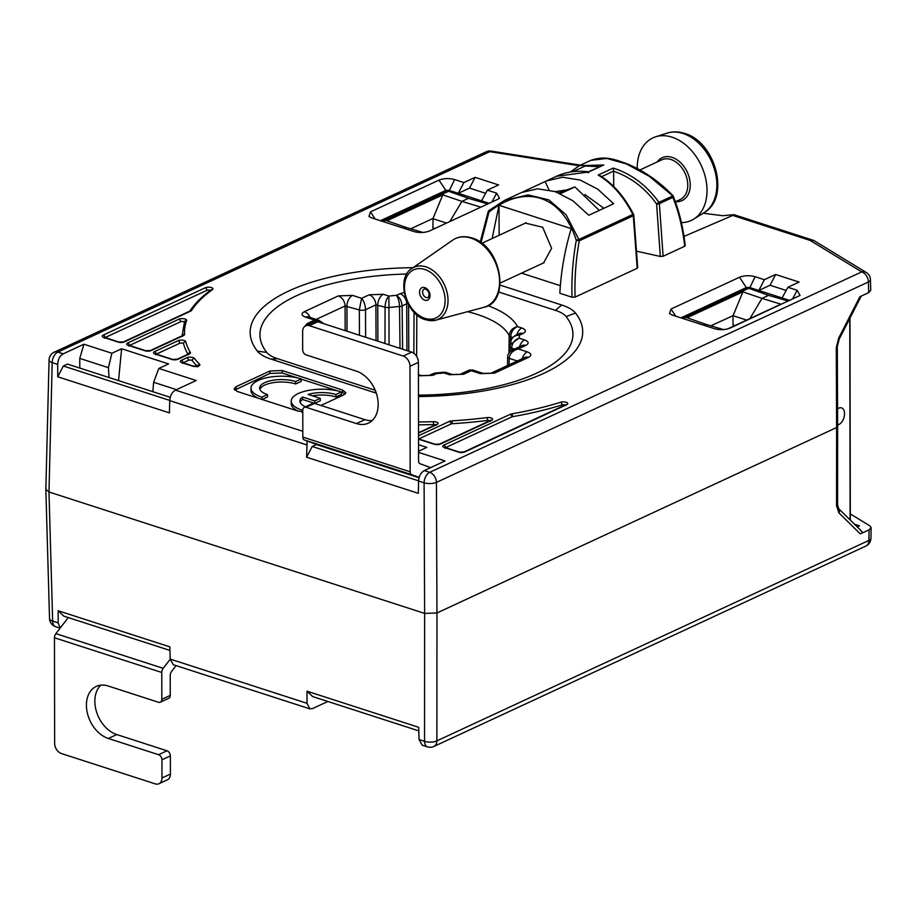 <?xml version="1.0" encoding="UTF-8"?>
<svg xmlns="http://www.w3.org/2000/svg" width="917" height="917" viewBox="0 0 917 917"><rect width="100%" height="100%" fill="white"/><g stroke="black" fill="none" stroke-linecap="round" stroke-linejoin="round"><path stroke-width="1.38" d="M870.462 279.731A8.757 8.757 0 0 0 866.278 272.487A8.757 6.82 121.4 0 0 861.705 271.89A8.757 6.178 65.1 0 1 868.422 281.978A8.757 3.381 -1.4 0 0 870.462 279.731L870.737 290.402L868.697 292.615L859.882 296.707L838.619 338.213L836.281 347.738L836.602 427.551L436.962 612.969L436.882 740.856A8.757 3.588 180 0 1 424.548 741.303A8.757 5.181 107.9 0 0 427.482 746.874A8.757 8.757 0 0 0 433.856 746.484A8.757 6.178 -114.9 0 0 436.882 740.856L868.88 540.434A8.757 6.178 65.1 0 1 865.854 546.062A8.757 8.757 0 0 0 870.921 538.313A8.757 3.404 -178.8 0 1 868.88 540.434L869.11 529.808L860.295 533.9L838.917 512.89L836.556 505.726L836.602 427.551L837.634 426.462L837.301 346.706L839.158 339.198L861.258 296.065M868.697 292.615L868.422 281.978L436.423 482.399A8.757 6.178 -114.9 0 0 429.706 472.312A8.757 5.181 107.9 0 0 424.101 482.846A8.757 3.187 -0.2 0 0 436.423 482.399L436.962 612.969L424.628 613.404L48.979 491.982L45.85 489.357L49.071 359.945A8.757 3.37 1.4 0 0 52.2 362.639L48.979 491.982L52.647 621.084A8.757 3.404 178.4 0 1 49.529 618.585A8.757 8.757 0 0 0 55.582 626.666A8.757 5.181 -72.1 0 1 52.647 621.084L58.149 622.861L58.161 610.745L169.84 646.852L170.184 659.082L173.29 664.71M327.85 701.482L312.537 708.589L309.843 708.852L307.012 703.305L307.023 691.189L418.702 727.296L419.058 739.526L422.152 745.154M869.11 529.808L871.15 527.665L869.797 525.819L850.311 513.921M860.925 530.932C862.771 531.849 862.565 532.834 860.295 533.9M857.223 526.885L859.458 525.842L854.552 524.26M307.138 440.985L306.61 457.216L418.301 493.323L418.599 481.07C419 476.049 420.903 472.542 424.319 470.57L429.706 472.312L861.705 271.89L810.192 240.449A8.757 6.82 -58.6 0 1 814.766 241.045A8.757 8.757 0 0 0 812.898 240.185A8.757 5.181 107.9 0 0 810.192 240.449L732.775 215.426L734.047 214.704L812.898 240.185M418.565 452.39L445.054 460.953L424.319 470.57M175.456 390.126C172.041 392.098 170.126 395.605 169.737 400.626L169.427 412.879L57.748 376.784L57.702 364.416C57.954 359.338 59.777 355.819 63.193 353.836L83.928 344.219L111.885 353.263L121.617 348.747L168.579 363.923L158.836 368.439L196.192 380.509L175.456 390.126L302.816 431.299M418.805 730.883L312.64 696.565L307.023 691.189M58.149 622.861L60.19 628.019M169.943 650.44L63.777 616.121L58.161 610.745M684.002 236.426L732.775 215.426C737.394 214.406 734.104 214.521 722.917 215.736L703.179 213.237M380.44 220.722L445.811 190.392L448.894 190.289L489.162 203.299M496.624 193.143L499.501 198.301L498 199.207L429.511 230.981C424.582 232.815 419.367 233.01 413.888 231.531L371.855 217.948L368.978 216.515L370.479 211.896L438.979 180.122C443.817 178.276 449.032 178.093 454.603 179.56L463.876 182.563L475.121 177.348L498.596 184.936L487.351 190.151L496.624 193.143L491.902 202.038M499.135 235.291L499.008 205.282L571.188 228.608C564.723 250.444 560.94 272.005 559.851 293.28L572.025 297.211L575.108 297.097L637.189 268.291L633.28 215.759A2.189 0.734 -4.3 0 0 633.796 215.231A2.189 2.189 0 0 0 633.567 214.406C624.362 196.559 613.118 183.618 599.821 175.56L598.148 175.078L613.267 168.063C631.549 174.001 646.772 185.429 658.933 202.348L656.595 203.987A2.189 0.734 -4.1 0 0 659.357 203.654L663.106 256.279L660.332 256.462L636.467 251.166M637.189 267.202L637.189 268.291M663.106 256.279L684.724 246.249C682.695 228.287 678.752 211.999 672.895 197.373L672.528 195.642L649.247 176.27L626.38 163.914L606.745 158.446L590.731 160.383C604.704 155.512 614.23 159.271 625.864 163.364C642.828 170.069 658.486 180.787 672.826 195.516A2.189 2.189 0 0 1 673.261 196.204L672.746 195.722M684.449 245.057L684.724 246.249M418.565 451.233L426.829 447.393L418.553 444.722M560.356 285.691L521.521 273.14M418.461 396.522A166.286 64.442 -0.1 0 0 575.475 313.041L566.11 316.583A33.963 13.159 -0.1 0 0 555.438 310.359L498.653 291.996M500.074 285.084L561.72 305.017A43.764 16.953 179.9 0 1 575.475 313.041M413.063 267.672A166.286 64.442 -0.1 0 0 257.402 351.142L266.778 352.437A33.963 13.159 -0.1 0 0 277.45 358.673L375.236 390.275M376.291 393.084A43.764 16.953 179.9 0 1 373.609 392.293L271.145 359.166A43.764 16.953 179.9 0 1 257.402 351.142M775.633 274.481L799.108 282.069L787.875 287.285L797.148 290.288L800.025 295.434L730.035 328.114C725.187 329.96 719.971 330.143 714.4 328.676L672.379 315.093L669.502 313.648L671.003 309.04L739.492 277.255C744.34 275.421 749.544 275.238 755.115 276.705L764.388 279.696L775.633 274.481L770.051 285.244L786.144 290.448M320.961 405.452L343.783 394.872L345.835 392.717L342.694 390.092L282.253 370.548L269.93 370.995L236.139 386.665L234.099 388.888L237.228 391.444L297.67 410.976L302.793 411.756M499.008 205.282L492.12 238.546M480.989 242.718L488.99 212.068C525.258 183.343 561.743 195.103 576.3 240.288C572.827 259.522 571.406 278.493 572.025 297.211M488.623 211.506L488.99 212.068L489.048 210.474L504.648 200.319L528.169 194.908L548.859 199.883L566.121 214.819L578.845 239.497L576.3 240.288L579.28 240.816C575.853 259.832 574.466 278.596 575.108 297.097M588.634 171.995L556.447 176.293C566.225 171.823 576.896 170.333 588.45 171.8L603.753 164.991L588.634 171.995L588.267 172.935L588.634 171.995M570.351 172.041L579.406 165.633L603.753 164.991M572.896 171.674L585.275 166.011L599.431 166.699M672.528 195.642L672.47 196.066A2.189 1.547 65.1 0 1 672.895 197.373L659.357 203.654A2.189 1.547 -114.9 0 0 658.933 202.348L672.47 196.066M613.725 186.483L613.633 171.238C630.827 177.187 645.155 188.1 656.595 203.987L660.332 256.462M613.633 171.238L613.267 168.063M633.28 214.807L632.856 214.44C623.445 196.249 611.88 183.125 598.148 175.078M632.856 214.44A2.189 1.547 65.1 0 1 633.28 215.759L579.28 240.816A2.189 1.547 -114.9 0 0 578.845 239.497L632.856 214.44M522.747 191.951L546.337 180.981L562.534 177.245L580.163 180.041L597.712 189.131L613.656 203.746L588.829 215.254L572.793 200.697L555.209 191.619L537.603 188.799L521.509 192.501L504.648 200.319L489.048 210.474M549.042 189.911L545.099 181.577M555.221 191.619L566.213 190.014M584.851 194.507L603.867 208.274M558.568 192.868L574.948 186.942L599.282 210.406M574.948 186.942L560.459 193.659M681.388 222.602A45.529 32.152 -114.9 0 0 693.756 219.106A45.529 32.152 -114.9 0 0 705.081 176.075A45.529 32.152 -114.9 0 0 672.058 137.183A45.529 32.152 -114.9 0 0 655.586 136.828A45.529 32.152 -114.9 0 0 637.235 168.613M579.143 165.759L489.804 151.672A8.757 3.06 -81.1 0 1 491.18 151.099A8.757 8.757 0 0 0 486.136 151.809A8.757 6.178 65.1 0 1 489.804 151.672L57.805 352.094A8.757 6.178 -114.9 0 0 54.137 352.231A8.757 8.757 0 0 0 49.071 359.945M79.802 368.084L79.756 358.398L83.928 344.219M57.748 376.784L63.342 366.021L67.48 364.095L170.253 397.313M111.885 353.263L108.424 367.671L109.02 377.529M79.756 358.398L108.424 367.671M118.534 380.601L121.617 348.747M152.818 391.685L153.62 382.274L158.836 368.439M153.62 382.274L176.465 389.656M419.115 477.757L316.354 444.539L312.204 446.464L306.61 457.216M418.611 480.852L312.204 446.464M318.784 445.33A4.379 2.591 107.9 0 0 318.314 445.054L304.249 439.931A4.379 2.591 -72.1 0 1 302.828 437.088L302.782 410.243A4.379 3.095 -114.9 0 1 304.295 407.366L312.731 403.446A4.379 3.095 65.1 0 1 314.565 403.388L364.874 419.654L356.438 423.562L306.129 407.297A4.379 3.095 -114.9 0 0 304.295 407.366M419.218 477.413L411.573 474.628A4.379 2.591 107.9 0 1 410.163 471.785L409.979 366.273A8.757 6.178 -114.9 0 0 403.251 356.037L309.338 325.684A8.757 6.178 -114.9 0 0 305.67 325.81A8.757 6.178 -114.9 0 0 302.644 331.587L302.679 349.744A4.379 3.095 -114.9 0 0 306.037 354.856L356.3 371.11A28.438 20.082 65.1 0 1 377.265 396.58A28.438 20.082 65.1 0 1 368.37 423.138A28.438 20.082 65.1 0 1 356.438 423.562M305.67 325.81L314.107 321.901A8.757 6.178 65.1 0 1 317.775 321.775L411.687 352.128A8.757 6.178 65.1 0 1 418.404 362.364L418.576 460.884A4.379 2.591 -72.1 0 0 419.986 463.727L430.681 467.624M372.256 420.49A28.438 20.082 65.1 0 1 364.874 419.654M169.748 400.42L63.342 366.021M543.609 262.892L551.61 248.266L542.658 227.256L525.441 223.083M418.461 395.147A156.486 60.637 -0.1 0 0 566.11 316.583M406.839 274A156.486 60.637 -0.1 0 0 266.778 352.437M304.753 326.395L307.08 323.609A8.757 6.178 -114.9 0 1 308.742 324.389M308.123 316.846L308.318 316.892A8.757 5.181 107.9 0 0 305.613 317.156C301.315 315.459 300.902 313.637 304.364 311.665A8.757 6.178 -114.9 0 1 310.141 317.488M359.441 335.244L359.338 309.935L345.079 305.991A8.757 6.178 -114.9 0 0 338.362 295.893L352.541 295.389A8.757 5.181 -72.1 0 0 346.924 305.923L347.027 331.232M384.98 343.497L385.071 307.184L375.901 304.891A8.757 6.178 -114.9 0 0 369.184 294.793L383.363 294.288A8.757 5.181 -72.1 0 0 377.747 304.822L377.896 341.204M408.569 303.722L406.724 303.791A8.757 6.178 -114.9 0 0 400.007 293.692L404.225 292.534M516.798 334.82A8.757 5.181 -72.1 0 1 521.83 327.988C526.129 329.684 526.541 331.507 523.08 333.479A8.757 6.178 65.1 0 0 519.412 333.605L515.251 335.542L519.469 335.163L523.08 333.479M519.526 346.764A8.757 5.181 -72.1 0 1 524.558 339.932C528.845 341.617 529.258 343.451 525.808 345.422A8.757 6.178 65.1 0 0 522.128 345.549L513.004 349.778L518.22 348.941L525.808 345.422M522.243 358.696A8.757 5.181 -72.1 0 1 527.275 351.864C531.562 353.561 531.986 355.395 528.524 357.355A8.757 6.178 65.1 0 0 524.856 357.492A8.757 6.178 65.1 0 1 524.856 357.492L490.847 373.265A8.757 6.178 65.1 0 1 490.859 373.265A8.757 6.178 65.1 0 1 494.515 373.127L480.348 373.643A8.757 5.181 107.9 0 1 483.053 373.379L490.859 373.265M463.704 374.228L449.525 374.732A8.757 5.181 107.9 0 1 452.23 374.48L460.025 374.365A8.757 6.178 65.1 0 1 460.036 374.354A8.757 6.178 65.1 0 1 463.704 374.228L471.292 370.709L480.348 373.643M432.881 375.328L418.702 375.832A8.757 5.181 107.9 0 1 421.407 375.58L429.213 375.454A8.757 6.178 65.1 0 1 429.213 375.454A8.757 6.178 65.1 0 1 432.881 375.328L436.503 373.655A103.048 39.935 -0.1 0 0 443.988 372.944L449.525 374.732M321.214 322.887L314.657 320.09L307.08 323.609M323.85 323.735L318.99 320.342L314.657 320.09L305.613 317.156M376.05 340.608L375.901 304.891L365.505 309.717A4.379 1.593 -0.2 0 1 359.338 309.935L361.596 298.312L352.541 295.389M365.619 337.238L365.505 309.717C365.356 305.04 364.06 301.235 361.596 298.312L369.184 294.793M400.018 348.357L399.537 306.519A94.291 36.542 -0.1 0 0 389.152 307.504A4.379 1.616 0.1 0 1 385.071 307.184C385.278 302.255 386.55 298.552 388.888 296.076L383.363 294.288M389.072 344.815L388.888 296.076A103.048 39.935 -0.1 0 1 396.385 295.377C398.299 297.807 399.353 301.521 399.537 306.519A4.379 1.628 -0.7 0 0 402.105 305.934C401.738 300.982 399.835 297.463 396.385 295.377L400.007 293.692M508.946 353.148L509.222 335.748C509.737 330.877 512.511 327.827 517.52 326.59A103.048 39.935 -0.1 0 0 487.959 305.659M510.597 343.841L510.712 336.734C511.136 331.805 513.405 328.424 517.52 326.59L521.83 327.988M509.967 351.887L510.058 346.786A4.379 1.662 1 0 1 510.093 346.603L510.746 342.545A94.291 36.542 -0.1 0 0 510.746 342.465A4.379 1.719 1 0 0 510.746 342.465C511.296 337.697 514.196 335.267 519.469 335.163A103.048 39.935 -0.1 0 1 519.022 338.144L510.414 344.551L510.058 346.786A4.379 1.662 1 0 0 511.629 348.093C512.053 343.233 514.517 339.92 519.022 338.144L524.558 339.932M513.004 349.778C509.187 352.128 507.41 354.547 507.686 357.045L507.686 357.045A4.379 1.685 1.4 0 0 509.256 358.387C509.554 353.779 512.546 350.626 518.22 348.941L527.275 351.864M472.381 369.929L471.292 370.709L469.16 370.124L472.381 369.929L483.053 373.379M445.845 372.417L443.988 372.955L443.92 372.222L445.845 372.417L452.23 374.48M435.243 373.036L436.503 373.655L433.374 373.528L435.243 373.036L443.92 372.222M511.583 350.569L511.629 348.093L514.586 349.056M402.609 349.194L402.105 305.934L406.724 303.791L406.919 350.592M413.842 353.263L414.06 312.17M105.077 337.582L206.864 290.357A2.189 0.848 179.9 0 1 210.394 290.448M129.492 345.468L180.546 321.787A2.189 0.848 179.9 0 1 182.792 321.5A2.189 0.848 179.9 0 1 184.374 322.165M186.564 320.526A231.921 89.877 -0.1 0 0 184.569 334.407A4.379 1.696 179.9 0 1 183.549 335.53L151.179 350.558A4.379 1.696 179.9 0 1 145.012 350.775L128.242 345.354A4.379 1.696 179.9 0 1 127.704 342.958L178.872 319.219A4.379 1.696 179.9 0 1 183.985 318.749A4.379 1.696 179.9 0 1 186.564 320.526A2.189 1.994 -161 0 0 184.5 321.833L182.334 334.522A234.11 90.726 -0.1 0 0 182.357 335.691M156.326 354.145L179.709 343.29A2.189 0.848 179.9 0 1 182.025 343.027A2.189 0.848 179.9 0 1 183.56 343.749A234.11 90.726 -0.1 0 0 187.962 354.214M183.159 362.823L188.524 360.324A2.189 0.848 179.9 0 1 190.633 360.037A2.189 0.848 179.9 0 1 192.295 360.622A234.11 90.726 -0.1 0 0 197.178 366.227M418.519 424.823A234.11 90.714 -0.1 0 0 433.581 424.56A2.189 0.848 179.9 0 1 435.415 424.858M418.737 438.968L451.004 423.998A2.189 0.848 179.9 0 1 452.345 423.7A234.11 90.714 -0.1 0 0 487.58 420.433A2.189 0.848 179.9 0 1 489.919 420.685M445.57 447.634L511.801 416.914A2.189 0.848 179.9 0 1 512.58 416.685A234.11 90.714 -0.1 0 0 562.041 404.936A2.189 0.848 179.9 0 1 565.067 405.05M485.632 193.315L469.527 188.1L475.121 177.348M469.527 188.1L458.282 193.315L463.876 182.563M481.528 200.834L487.351 190.151M454.603 179.56L448.894 191.366M438.979 180.122L445.811 190.392L445.822 191.538M370.479 211.896L375.236 219.048M770.051 285.244L758.806 290.46L782.052 297.968L787.875 287.285M797.148 290.288L792.414 299.171M782.052 297.968L789.686 300.444M671.003 309.04L675.76 316.182M739.492 277.255L746.335 287.537L749.418 287.422L758.806 290.46L764.388 279.696M680.953 317.867L746.335 287.537L746.335 288.362M755.115 276.705L749.418 288.523M297.395 377.884L282.264 373.001L269.942 373.437L234.706 390.092M345.228 393.932L341.445 392.132M337.639 390.894L301.189 379.122M259.901 389.37A21.882 8.482 -0.1 0 1 273.69 382.584A21.882 8.482 -0.1 0 1 295.641 383.959L301.257 381.346L301.189 378.927A30.582 11.852 -0.1 0 0 268.715 377.323A30.582 11.852 -0.1 0 0 250.994 388.029L250.949 390.447A30.628 11.875 -0.1 0 0 258.537 398.333M262.147 399.491L267.535 396.992L267.466 394.574A21.928 8.494 179.9 0 1 259.66 388.155A21.928 8.494 179.9 0 1 272.211 380.395A21.928 8.494 179.9 0 1 295.629 381.518L301.189 378.927M312.445 395.846A21.882 8.482 -0.1 0 1 335.886 396.969L341.502 394.356L341.433 391.937A30.582 11.852 -0.1 0 0 308.96 390.333A30.582 11.852 -0.1 0 0 291.239 401.027L291.205 403.457A30.628 11.875 -0.1 0 0 298.529 411.229M314.669 403.377L314.657 400.935L320.216 398.356L320.285 400.775L314.669 403.377L302.587 399.48A21.882 8.482 -0.1 0 0 300.157 402.38M261.907 399.606L261.895 397.164L267.466 394.574M250.994 388.029A30.582 11.852 -0.1 0 0 261.895 397.164M295.641 383.959L295.629 381.518M302.163 412.616L302.805 409.865M291.239 401.027A30.582 11.852 -0.1 0 0 302.151 410.174M335.886 396.969L335.874 394.516L341.433 391.937M320.216 398.356L308.135 394.448A21.928 8.494 179.9 0 1 335.874 394.516M302.587 399.48L302.576 397.027L314.657 400.935M305.544 406.781A21.928 8.494 179.9 0 1 299.905 401.165A21.928 8.494 179.9 0 1 302.576 397.027M68.259 617.577L55.857 633.636A4.379 2.591 -72.1 0 0 54.458 637.774L54.642 743.286A8.757 6.178 -114.9 0 0 61.359 753.522L155.271 783.875A8.757 6.178 -114.9 0 0 158.939 783.748A8.757 6.178 -114.9 0 0 161.965 777.971L170.402 774.063A8.757 6.178 65.1 0 1 167.375 779.84L158.939 783.748M170.195 659.254L163.18 668.321A4.379 2.591 107.9 0 0 161.782 672.47L161.828 699.316L170.264 695.407L170.23 675.542A4.379 2.591 -72.1 0 1 171.628 671.404L176.087 665.616M170.402 774.063L170.367 755.906L161.942 759.826A4.379 3.095 -114.9 0 0 158.572 754.702L108.309 738.46A28.438 20.082 65.1 0 1 87.344 712.979A28.438 20.082 65.1 0 1 96.251 686.42A28.438 20.082 65.1 0 1 108.172 685.996L158.481 702.262A4.379 3.095 -114.9 0 0 160.315 702.204A4.379 3.095 -114.9 0 0 161.828 699.316M100.79 685.171A28.438 20.082 65.1 0 0 96.652 712.234A28.438 20.082 65.1 0 0 116.746 734.551L167.009 750.794A4.379 3.095 65.1 0 1 170.367 755.906M170.264 695.407A4.379 3.095 65.1 0 1 168.751 698.284L160.315 702.204M161.942 759.826L161.965 777.971M434.841 228.505L432.904 227.989L433.03 218.452L410.713 228.803M433.03 218.452L442.762 194.863L386.951 220.756L405.887 227.359L403.87 228.299M383.203 221.616L448.619 191.275L468.449 198.336L461.904 201.373L480.829 207.162M442.762 194.863L461.904 201.373L449.846 221.547M468.449 198.336L487.752 203.952M422.978 232.46L405.887 227.359M448.619 191.275L446.705 191.126L381.896 221.192M432.881 218.693L446.545 223.083M682.019 318.199L746.828 288.133L748.742 288.282L683.325 318.623M703.981 325.306L705.998 324.366L687.062 317.763L742.885 291.87L762.027 298.38L768.572 295.343L748.742 288.282M768.572 295.343L788.288 301.085M837.553 408.936A8.883 5.261 -72.1 0 1 838.826 408.134A8.883 5.261 -72.1 0 1 841.531 407.87A8.883 5.261 -72.1 0 1 844.374 415.768A8.883 5.261 -72.1 0 1 838.849 424.514A8.883 5.261 -72.1 0 1 837.622 424.892M723.524 329.593L705.998 324.366M727.502 328.985L780.963 304.18L762.027 298.38L749.946 318.566M734.976 325.512L733.015 324.996L733.004 315.7L746.667 320.09M733.004 315.7L710.824 325.81M742.885 291.87L733.142 315.459M836.281 347.738A4.379 1.593 -0.2 0 0 837.301 346.706M836.556 505.726A4.379 1.8 0 0 0 837.576 504.579L837.634 426.462M838.917 512.89A4.379 3.416 -45.5 0 0 838.631 508.614L837.576 504.579M418.599 481.07L424.101 482.846L424.628 613.404L424.548 741.303L419.058 739.526M838.619 338.213A4.379 1.02 27.1 0 1 839.158 339.198M63.193 353.836L57.805 352.094A8.757 5.181 -72.1 0 0 52.2 362.639L57.702 364.416M169.737 400.626L306.565 444.848M307.012 703.305L170.184 659.082M191.573 310.427A4.379 1.696 179.9 0 1 190.679 311.104L124.345 341.881A4.379 1.696 179.9 0 1 118.178 342.098L103.827 337.456A4.379 1.696 179.9 0 1 103.277 335.072L205.179 287.8A4.379 1.696 179.9 0 1 210.99 287.468A4.379 1.696 179.9 0 1 212.389 289.68A231.921 89.877 -0.1 0 0 191.573 310.427A2.189 1.96 -146.9 0 0 189.853 311.104M190.346 352.46A4.379 1.696 179.9 0 1 189.441 353.928L178.013 359.223A4.379 1.696 179.9 0 1 171.846 359.441L155.076 354.019A4.379 1.696 179.9 0 1 154.526 351.635L178.024 340.734A4.379 1.696 179.9 0 1 182.666 340.196A4.379 1.696 179.9 0 1 185.738 341.64A231.921 89.877 -0.1 0 0 190.346 352.46A2.189 1.972 149.4 0 0 188.317 354.054M199.574 364.267A4.379 1.696 179.9 0 1 198.015 366.25A4.379 1.696 179.9 0 1 192.662 366.17L181.91 362.696A4.379 1.696 179.9 0 1 181.36 360.312L186.839 357.768A4.379 1.696 179.9 0 1 191.068 357.194A4.379 1.696 179.9 0 1 194.381 358.352A231.921 89.877 -0.1 0 0 199.574 364.267A2.189 1.891 135.6 0 0 197.579 366.112M370.972 420.571A4.379 1.696 179.9 0 1 372.302 420.445M418.507 421.958A231.921 89.877 -0.1 0 0 433.42 421.694A4.379 1.696 179.9 0 1 437.638 422.611A4.379 1.696 179.9 0 1 437.088 424.468L418.53 433.088M418.53 435.724L449.319 421.442A4.379 1.696 179.9 0 1 452.012 420.846A231.921 89.877 -0.1 0 0 486.916 417.613A4.379 1.696 179.9 0 1 491.879 418.267A4.379 1.696 179.9 0 1 491.604 420.307L440.424 444.046A4.379 1.696 179.9 0 1 434.257 444.264L418.542 439.186M560.677 402.254A4.379 1.696 179.9 0 1 566.534 402.391A4.379 1.696 179.9 0 1 566.752 404.661L464.839 451.943A4.379 1.696 179.9 0 1 458.683 452.161L444.321 447.519A4.379 1.696 179.9 0 1 443.782 445.135L510.116 414.358A4.379 1.696 179.9 0 1 511.675 413.899A231.921 89.877 -0.1 0 0 560.677 402.254A2.189 1.249 72.8 0 1 562.041 404.936M601.609 176.66L613.633 171.078M675.37 201.763L680.208 199.516A21.882 15.451 -114.9 0 0 687.062 179.102A21.882 15.451 -114.9 0 0 670.969 159.501A21.882 15.451 -114.9 0 0 661.799 159.822L639.837 170.012M675.623 201.648A23.624 16.689 -114.9 0 0 690.157 182.884A23.624 16.689 -114.9 0 0 672.092 157.369A23.624 16.689 -114.9 0 0 657.202 161.954M667.106 133.125C672.711 131.383 678.546 131.475 684.586 133.424C715.661 141.803 730.654 197.923 704.027 212.71A44.027 31.098 -114.9 0 0 714.973 171.089A44.027 31.098 -114.9 0 0 683.027 133.469A44.027 31.098 -114.9 0 0 667.106 133.125L655.586 136.828M452.505 240.254C458.145 236.471 464.564 235.703 471.785 237.939C501.244 245.492 511.239 302.209 483.649 307.378A37.276 26.318 -114.9 0 0 498.814 273.679A37.276 26.318 -114.9 0 0 470.937 238.099A37.276 26.318 -114.9 0 0 452.505 240.254L411.802 268.543C395.731 277.954 405.681 314.6 425.568 319.758L435.758 320.182A28.679 20.254 -114.9 0 0 447.439 294.265A28.679 20.254 -114.9 0 0 425.981 266.881A28.679 20.254 -114.9 0 0 411.802 268.543M426.084 319.758A28.679 20.254 -114.9 0 0 435.758 320.182L483.649 307.378M424.846 318.337A26.513 18.718 -114.9 0 0 445.112 300.467A26.513 18.718 -114.9 0 0 424.754 269.46A26.513 18.718 -114.9 0 0 404.477 287.33A26.513 18.718 -114.9 0 0 424.846 318.337M424.789 287.594A6.832 4.826 65.1 0 1 430.039 295.583A6.832 4.826 65.1 0 1 424.812 300.191A6.832 4.826 65.1 0 1 419.562 292.202A6.832 4.826 65.1 0 1 424.789 287.594M428.182 297.44A4.642 3.278 65.1 0 1 426.187 297.532A4.642 3.278 65.1 0 1 422.76 293.337A4.642 3.278 65.1 0 1 424.273 289.015L425.522 289.027C429.122 291.285 430.004 294.093 428.182 297.44M580.484 165.14A8.757 8.757 0 0 0 580.266 165.106A8.757 3.06 98.9 0 0 578.891 165.679A8.757 5.181 -72.1 0 1 580.117 165.312M418.404 362.364L409.979 366.273M419.149 477.654L318.314 445.054M304.249 439.931L411.573 474.628M302.828 437.088L410.163 471.785M309.338 325.684L317.775 321.775M306.129 407.297L314.565 403.388M411.687 352.128L403.251 356.037M561.72 305.017L555.438 310.359M338.362 295.893L304.364 311.665M494.515 373.127L528.524 357.355M271.145 359.166L277.45 358.673M373.609 392.293L375.947 392.109M345.182 330.636L345.079 305.991L316.124 319.425M512.729 337.387L510.712 336.734A4.379 1.662 0.9 0 1 509.222 335.748A94.291 36.542 -0.1 0 0 467.613 311.665M517.303 360.989L509.256 358.387L509.095 364.794M408.581 304.673L408.764 351.188M416.639 356.346L416.834 314.795M190.679 311.104A2.189 1.547 -114.9 0 0 189.762 311.138L123.428 341.915L118.855 342.03L104.068 337.204L104.446 338.178M124.345 341.881A2.189 1.547 -114.9 0 0 123.428 341.915M118.178 342.098A2.189 1.295 -72.1 0 1 118.855 342.03M103.827 337.456A2.189 1.295 -72.1 0 1 104.504 337.399M103.277 335.072A2.189 1.547 65.1 0 1 104.962 337.536M205.179 287.8A2.189 1.547 65.1 0 1 206.864 290.357M212.389 289.68A2.189 1.777 -125.7 0 0 211.105 289.921L211.105 289.921C201.774 296.627 194.656 303.733 189.739 311.253L189.762 311.138M184.569 334.407A2.189 2.017 176.8 0 0 182.598 335.588M183.549 335.53A2.189 1.547 -114.9 0 0 182.632 335.565L150.262 350.581L145.688 350.707L128.483 345.101L128.873 346.064M151.179 350.558A2.189 1.547 -114.9 0 0 150.262 350.581M145.012 350.775A2.189 1.295 -72.1 0 1 145.688 350.707M128.242 345.354A2.189 1.295 -72.1 0 1 128.919 345.285M127.704 342.958A2.189 1.547 65.1 0 1 129.377 345.434M178.872 319.219A2.189 1.547 65.1 0 1 180.546 321.787M189.441 353.928A2.189 1.547 -114.9 0 0 188.524 353.951L177.096 359.258L172.522 359.384L155.317 353.767L155.695 354.741M178.013 359.223A2.189 1.547 -114.9 0 0 177.096 359.258M171.846 359.441A2.189 1.295 -72.1 0 1 172.522 359.384M155.076 354.019A2.189 1.295 -72.1 0 1 155.752 353.962M154.526 351.635A2.189 1.547 65.1 0 1 156.211 354.111M178.024 340.734A2.189 1.547 65.1 0 1 179.709 343.29M185.738 341.64A2.189 2.006 165.1 0 0 183.56 343.749M192.662 366.17A2.189 1.295 -72.1 0 1 193.338 366.112L182.139 362.444L182.529 363.419M181.91 362.696A2.189 1.295 -72.1 0 1 182.586 362.628M181.36 360.312A2.189 1.547 65.1 0 1 183.045 362.777M186.839 357.768A2.189 1.547 65.1 0 1 188.524 360.324M194.381 358.352A2.189 1.937 142.1 0 0 192.295 360.622M433.42 421.694L433.581 424.56M437.088 424.468A2.189 1.547 -114.9 0 0 436.171 424.502L418.53 432.686M486.916 417.613A2.189 0.608 82.9 0 1 487.58 420.433M491.604 420.307A2.189 1.547 -114.9 0 0 490.687 420.341L439.507 444.08L434.933 444.206L418.542 438.899M440.424 444.046A2.189 1.547 -114.9 0 0 439.507 444.08M434.257 444.264A2.189 1.295 -72.1 0 1 434.933 444.206M418.542 438.349A2.189 1.547 65.1 0 1 418.622 438.934M449.319 421.442A2.189 1.547 65.1 0 1 451.004 423.998M452.012 420.846L452.345 423.7M566.752 404.661A2.189 1.547 -114.9 0 0 565.835 404.695L463.922 451.966L459.36 452.092L444.562 447.267L444.951 448.241M464.839 451.943A2.189 1.547 -114.9 0 0 463.922 451.966M458.683 452.161A2.189 1.295 -72.1 0 1 459.36 452.092M444.321 447.519A2.189 1.295 -72.1 0 1 444.997 447.45M443.782 445.135A2.189 1.547 65.1 0 1 445.456 447.599M510.116 414.358A2.189 1.547 65.1 0 1 511.801 416.914M511.675 413.899A2.189 0.825 80 0 1 512.58 416.685M236.139 386.665L236.208 389.083M269.93 370.995L269.942 373.437M282.253 370.548L282.264 373.001M342.694 390.092L342.637 392.51M163.18 668.321L55.857 633.636M161.782 672.47L54.458 637.774M116.746 734.551L108.309 738.46M167.009 750.794L158.572 754.702M850.116 519.893L849.761 318.497M865.854 546.062L433.856 746.484M870.921 538.313L871.15 527.665M861.865 531.447L838.631 508.614M427.482 746.874L422.084 745.131M309.763 708.83L173.221 664.687M60.109 628.134L55.582 626.666M49.529 618.585L45.85 489.426M480.199 242.157L488.211 211.552A2.189 2.189 0 0 1 488.864 210.566M590.731 160.383L579.406 165.633L570.236 172.052M685.228 245.664C683.211 227.611 679.222 211.128 673.261 196.192M637.693 267.73L633.796 215.231M546.337 180.981L556.447 176.293M704.027 212.71L693.756 219.106M500.223 283.021L544.068 262.686M481.803 243.326L526.22 222.716M866.278 272.487L814.766 241.045M580.266 165.106L491.18 151.099M486.136 151.809L54.137 352.231M308.318 316.892L318.99 320.342M515.251 335.542C511.663 338.201 510.161 340.516 510.746 342.465M460.025 374.365L469.16 370.124M429.202 375.454L433.374 373.528M418.427 374.617L421.407 375.58M507.479 365.551L507.686 357.045M210.727 290.895L211.105 289.921M182.391 336.459L182.632 335.565M188.272 354.856L188.524 353.951M197.671 366.88L198.049 365.906L193.338 366.112M435.93 425.396L436.171 424.502M490.435 421.235L490.687 420.341M565.583 405.589L565.835 404.695M850.311 520.099L849.967 318.096"/></g></svg>
